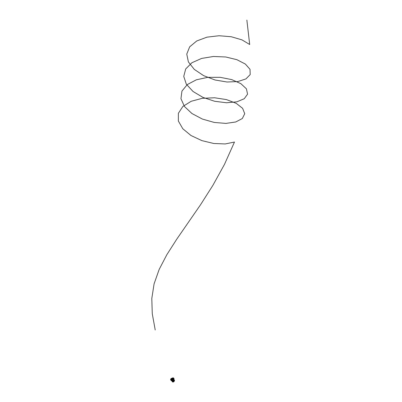 <?xml version="1.0" encoding="UTF-8"?>
<svg xmlns="http://www.w3.org/2000/svg" width="402" height="402" viewBox="0 0 402 402"><rect width="100%" height="100%" fill="white"/><g stroke="black" fill="none" stroke-linecap="round" stroke-linejoin="round"><path stroke-width="0.6" d="M172.976 380.262L172.684 380.202A1.01 0.658 -49.7 0 0 172.719 380.156L172.89 380.186M173.413 380.634L173.086 380.287M172.89 379.669L172.96 379.352M173.006 379.639L173.795 380.171L173.036 379.433M172.96 379.337L173.925 380.046L172.865 379.212M173.825 380.146L173.775 380.146A1.01 0.658 130.3 0 1 173.775 380.156L174.001 380.237A0.96 0.628 130.3 0 1 174.006 380.257L174.001 380.257A1 0.653 -49.7 0 0 174.001 380.252A1 0.653 -49.7 0 0 173.94 380.056L173.94 380.046A0.99 0.648 -49.7 0 1 173.986 380.071L174.026 380.111A0.99 0.648 -49.7 0 0 173.986 380.071M172.589 380.513L173.357 380.95L172.594 380.307M172.162 380.473L173.207 381.357A1.005 0.658 -49.7 0 0 173.262 381.312L173.202 381.071M173.699 380.227L172.94 379.789M173.543 380.815L172.684 380.202M173.473 380.684L172.785 380.217M173.835 380.634L172.815 379.835M172.131 380.478L173.151 381.377L172.252 380.488M172.262 380.679L172.96 381.227M172.88 381.327A1.01 0.658 130.3 0 1 172.845 381.337L172.076 380.684M173.352 381.232A1.01 0.658 -49.7 0 0 173.729 380.8A1.005 0.658 130.3 0 1 173.347 381.252L173.629 381.227A0.96 0.628 130.3 0 1 173.503 381.342L173.453 381.337A1 0.653 -49.7 0 0 173.981 380.563A0.96 0.628 130.3 0 1 173.77 381.066L174.006 380.528M172.835 379.915L173.795 380.704A1.01 0.658 -49.7 0 0 173.805 380.649A1.005 0.658 130.3 0 1 173.795 380.704L172.734 379.895M172.624 381.392L172.699 381.463A1.01 0.658 -49.7 0 0 172.729 381.468L173.006 381.528L172.714 381.362M172.845 381.337L171.895 380.694M171.996 380.754L172.629 381.377M173.362 379.352L172.945 379.061M172.096 381.237L171.513 380.699M173.151 379.247L173.574 379.649M172.488 381.855A1.347 0.879 -49.7 0 0 172.513 381.88L172.533 381.9A1.347 0.879 -49.7 0 0 172.533 381.9A1.347 0.879 -49.7 0 0 173.679 381.799A1.347 0.879 -49.7 0 0 174.493 380.573A1.347 0.879 -49.7 0 0 174.252 379.83L173.724 379.654A1.342 0.879 130.3 0 1 174.197 379.784A1.342 0.879 130.3 0 1 174.433 380.528A1.342 0.879 130.3 0 1 173.609 381.759A1.342 0.879 130.3 0 1 172.463 381.835A1.342 0.879 130.3 0 1 172.257 381.403A1.327 0.864 -49.7 0 0 173.327 381.88A1.327 0.864 -49.7 0 0 174.408 380.523A1.327 0.864 -49.7 0 0 173.729 379.664M173.131 380.95L172.759 380.639M173.061 380.769L172.765 380.704M173.96 380.438L173.976 380.413A1.121 0.734 130.3 0 1 173.96 380.438L173.86 380.493A1.005 0.658 130.3 0 1 173.85 380.563L172.79 379.749M173.609 380.317L173.016 379.815M172.584 381.362L171.981 380.855M172.83 381.433L171.986 380.744M173.714 380.287L173.091 379.744M173.79 380.197L172.971 379.654M173.207 381.357L172.267 380.408M173.347 381.252L172.332 380.493M173.84 379.996L172.85 379.086M173.905 380.001A1 0.653 -49.7 0 0 173.885 379.975L172.95 379.106M173.915 380.096L172.96 379.232M172.538 381.528L171.493 380.624M172.513 381.518L171.528 380.714M173.85 380.558L172.885 379.769M171.654 380.714L172.664 381.508L171.614 380.624M172.93 378.975L173.538 379.292M173.182 381.387L173.614 381.327A0.849 0.553 -49.7 0 0 173.629 381.312L173.759 381.312A0.99 0.648 -49.7 0 0 173.875 381.186L173.855 381.051A0.849 0.553 -49.7 0 0 174.026 380.629A0.849 0.553 -49.7 0 0 174.031 380.543M172.262 381.121L172.513 381.88A1.347 0.879 -49.7 0 0 173.664 381.81A1.347 0.879 -49.7 0 0 174.493 380.573A1.347 0.879 -49.7 0 0 174.277 379.845A1.347 0.879 -49.7 0 0 174.267 379.835L174.252 379.83A1.347 0.879 -49.7 0 0 174.227 379.81M172.996 381.639L173.136 381.538A0.849 0.553 -49.7 0 0 173.297 381.513M173.347 381.267L173.604 381.483M171.373 378.518L171.358 378.573A0.749 0.487 -49.7 0 0 170.79 379.513L170.714 379.578A0.849 0.553 -49.7 0 1 171.363 378.508L171.363 378.508A0.849 0.553 -49.7 0 0 170.709 379.573L170.709 379.573M170.805 379.99A1.01 0.658 130.3 0 1 170.629 379.759A1.01 0.658 130.3 0 1 170.594 379.553L171.192 378.538A0.925 0.603 -49.7 0 0 170.639 379.453L170.624 379.508A0.94 0.613 -49.7 0 0 170.82 379.91L170.86 379.915A0.925 0.603 -49.7 0 0 171.739 379.674L172.096 380.041A1.141 0.744 130.3 0 1 171.031 380.337L170.815 379.99M171.76 379.659L172.071 380.006L171.79 379.644A0.94 0.613 -49.7 0 0 172.121 379.096L172.202 379.106A1.01 0.658 130.3 0 1 171.84 379.704L171.739 379.674M172.121 379.046A0.925 0.603 -49.7 0 0 172.136 378.96A0.925 0.603 -49.7 0 0 171.795 378.372L172.146 378.433L171.85 378.332A0.99 0.648 130.3 0 1 172.217 378.965A0.99 0.648 130.3 0 1 172.202 379.056L172.116 379.066M171.327 378.654L171.322 378.649A0.688 0.447 -49.7 0 0 170.835 379.458L170.91 379.398A0.588 0.382 -49.7 0 1 171.312 378.734L171.327 378.654A0.688 0.447 -49.7 0 0 170.84 379.463L170.835 379.463M171.292 378.875A0.653 0.427 -49.7 0 0 171.297 378.85L171.292 378.81A0.528 0.347 -49.7 0 0 170.966 379.342L171.016 379.317A0.653 0.427 -49.7 0 0 171.036 379.297L171.046 379.282A0.427 0.281 -49.7 0 1 171.282 378.89L171.292 378.875M171.287 378.805L171.287 378.805A0.528 0.347 -49.7 0 0 170.961 379.342M171.945 379.207L172.011 379.212A0.849 0.553 -49.7 0 0 172.076 378.98A0.849 0.553 -49.7 0 0 171.94 378.518A0.849 0.553 -49.7 0 0 171.629 378.428L171.614 378.508A0.749 0.487 -49.7 0 1 171.875 378.599A0.749 0.487 -49.7 0 0 171.88 378.599L171.875 378.599A0.749 0.487 -49.7 0 1 171.996 379.001A0.749 0.487 -49.7 0 0 171.88 378.604M171.614 378.508L171.634 378.433A0.849 0.553 -49.7 0 1 171.94 378.523M171.614 378.714A0.528 0.347 -49.7 0 1 171.805 379.106L171.754 379.111A0.653 0.427 130.3 0 1 171.739 379.101L171.734 379.091A0.427 0.281 -49.7 0 0 171.594 378.805L171.589 378.795A0.653 0.427 130.3 0 1 171.589 378.769L171.589 378.769M171.845 379.156L171.91 379.161A0.688 0.447 -49.7 0 0 171.624 378.568L171.599 378.644M171.84 379.141A0.588 0.382 -49.7 0 0 171.609 378.654L171.624 378.568M170.81 379.784L170.81 379.784A0.849 0.553 -49.7 0 0 170.845 379.815A0.849 0.553 -49.7 0 0 171.835 379.498L171.84 379.483M170.89 379.724L170.89 379.719A0.749 0.487 -49.7 0 0 170.91 379.739A0.749 0.487 -49.7 0 0 171.77 379.473L171.775 379.478A0.749 0.487 -49.7 0 1 170.915 379.744L170.91 379.739A0.749 0.487 -49.7 0 0 170.915 379.744M170.95 379.694L170.95 379.694A0.688 0.447 -49.7 0 0 170.945 379.694A0.688 0.447 -49.7 0 0 171.719 379.478L171.724 379.458M171.021 379.624L171.021 379.624A0.588 0.382 -49.7 0 0 171.654 379.448L171.654 379.448M171.151 379.528L171.151 379.528A0.653 0.427 130.3 0 0 171.126 379.543L171.121 379.543A0.653 0.427 130.3 0 1 171.146 379.523L171.162 379.523A0.427 0.281 -49.7 0 0 171.533 379.418L171.548 379.413A0.653 0.427 130.3 0 1 171.569 379.418L171.599 379.423M171.081 379.594A0.528 0.347 -49.7 0 0 171.599 379.448L171.569 379.418A0.653 0.427 130.3 0 0 171.553 379.418L171.533 379.418A0.427 0.281 -49.7 0 1 171.167 379.528M171.292 379.001L171.553 378.93A0.714 0.467 130.3 0 1 171.543 378.855L171.327 378.92A0.714 0.467 -49.7 0 1 171.292 379.001L171.292 379.011A0.714 0.467 -49.7 0 0 171.327 378.92M171.458 379.352L171.453 379.357A0.714 0.467 130.3 0 1 171.533 379.357L171.674 379.141A0.714 0.467 130.3 0 1 171.624 379.086L171.624 379.086M171.845 379.146A0.588 0.382 -49.7 0 0 171.775 378.724A0.588 0.382 -49.7 0 0 171.775 378.719L171.775 378.724M171.739 379.101L171.739 379.096A0.427 0.281 -49.7 0 0 171.669 378.845L171.669 378.84M172.453 378.578A1.171 0.764 130.3 0 1 172.604 378.659L172.177 378.428A1.141 0.744 130.3 0 1 172.317 378.478A1.141 0.744 130.3 0 1 172.594 379.156A1.141 0.744 130.3 0 1 172.579 379.247L172.538 379.237A1.116 0.729 -49.7 0 0 172.302 378.488A1.116 0.729 -49.7 0 0 172.151 378.433L171.85 378.332L173.111 377.769L173.644 378.347M172.121 378.413L171.795 378.372M172.669 378.724A1.176 0.769 130.3 0 1 172.749 378.774L172.604 378.659A1.171 0.764 130.3 0 1 172.805 379.302A1.171 0.764 130.3 0 1 172.091 380.377A1.171 0.764 130.3 0 1 171.091 380.448A1.171 0.764 130.3 0 1 170.976 380.292L171.026 380.312A1.121 0.734 -49.7 0 0 172.076 380.021L171.79 379.734A0.99 0.648 130.3 0 1 170.85 379.996L171.021 380.297A1.116 0.729 -49.7 0 0 172.066 380.011L172.121 379.975M171.78 378.367L171.247 378.473A1.01 0.658 130.3 0 1 171.815 378.312M172.749 378.774A1.176 0.769 130.3 0 1 172.95 379.423A1.176 0.769 130.3 0 1 172.232 380.503A1.176 0.769 130.3 0 1 171.227 380.568A1.176 0.769 130.3 0 1 171.162 380.503M171.227 380.568L170.624 379.508M171.192 378.513L171.212 378.523A0.99 0.648 130.3 0 0 170.609 379.478L170.639 379.453M171.247 378.473L171.237 378.498A0.94 0.613 -49.7 0 1 171.76 378.352L171.82 378.312M171.026 379.629A0.588 0.382 -49.7 0 0 171.659 379.453M173.905 378.805L172.991 378.026A5.718 3.734 -49.7 0 0 172.292 378.463A5.728 3.744 130.3 0 1 172.986 378.016A5.728 3.744 130.3 0 1 173.026 377.996L172.207 378.433M173.925 378.79A5.728 3.744 130.3 0 1 173.95 378.774L173.699 378.247L174.096 378.583M172.553 378.619L173.076 378.021L173.925 378.739L173.85 379.192L173.001 378.473L172.629 378.679M173.066 377.996L173.95 378.774M173.076 377.93L173.96 378.714M171.739 378.518L172.352 378.227M172.548 377.955L173.101 377.83M173.151 377.769L173.533 378.101M172.086 378.393L173.111 377.769M172.347 378.026L171.76 378.463M246.868 20.1L249.687 44.496L241.954 39.863L231.25 36.743L219.035 35.738L206.98 37.16L196.729 40.974L189.669 46.833L186.764 54.089L188.382 61.913L194.287 69.385L203.623 75.646L215.08 79.998L227.045 82.008L237.838 81.566L245.939 78.908L250.2 74.571L250.014 69.325L245.376 64.064L236.899 59.692L225.743 56.983L213.422 56.481L201.618 58.426L191.94 62.717L185.704 68.938L183.754 76.39L186.327 84.214L193.05 91.495L202.96 97.4L214.668 101.279L226.522 102.766L236.863 101.822L244.225 98.751L247.572 94.148L246.411 88.822L240.883 83.676L231.723 79.601L220.18 77.325L207.829 77.335L196.352 79.802L187.312 84.551L181.94 91.098L180.95 98.701L184.463 106.49L191.96 113.545L202.382 119.062L214.266 122.449L225.934 123.409L235.748 121.977L242.326 118.52L244.733 113.691L242.607 108.324L236.225 103.339L226.442 99.59L214.588 97.771L202.276 98.304L191.196 101.279L182.85 106.465L178.372 113.304L178.357 121.027L182.779 128.73L191.005 135.519L201.874 140.625L213.849 143.509L225.256 143.941L234.482 142.037L224.482 164.368L212.929 185.287L200.583 204.688L176.779 239.15L166.88 254.632L159.172 269.405L154.082 283.882L151.8 298.52L152.273 313.751L155.217 329.957M172.458 378.252L172.368 378.558M172.579 379.247L172.548 379.242A1.121 0.734 -49.7 0 0 172.569 379.146A1.121 0.734 -49.7 0 0 172.222 378.448M173.93 378.769L173.724 379.332L172.85 378.538M173.076 378.021L172.92 378.458M173.538 379.382L173.86 379.212L173.553 379.272M173.85 379.94L174.021 380.433L173.85 379.94M173.036 381.563L172.558 381.468L173.036 381.563M172.302 378.488L171.9 378.342M172.579 378.041L171.729 378.488"/></g></svg>

